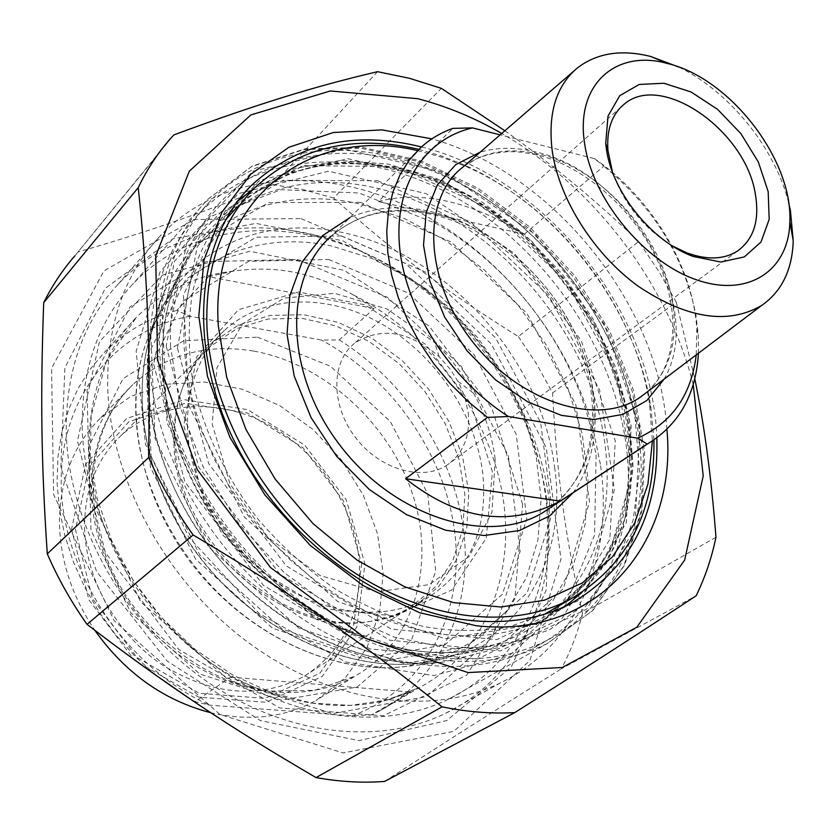<?xml version="1.0" encoding="UTF-8"?>
<svg xmlns="http://www.w3.org/2000/svg" width="835" height="835" viewBox="0 0 835 835"><rect width="100%" height="100%" fill="white"/><g stroke="black" fill="none" stroke-linecap="round" stroke-linejoin="round"><path stroke-width="0.63" stroke-dasharray="4.17 3.13" d="M82.154 426.393C83.907 512.857 135.959 608.976 213.343 664.848C290.799 720.741 384.298 731.439 449.543 698.676C522.553 662.635 557.039 578.937 545.297 494.132C541.884 468.518 534.943 443.364 524.463 418.669C502.378 367.765 469.5 324.951 425.84 290.246C335.169 217.142 205.159 206.965 132.859 284.015C98.843 320.181 81.934 367.64 82.154 426.393M549.597 502.054L546.142 590.324L511.27 667.008L446.683 720.595L359.019 740.624L260.437 720.626L167.303 661.174L96.568 571.443L60.84 467.527L64.879 367.88L105.293 288.315L172.855 238.862L255.896 223.383L342.861 240.835L423.595 286.979C469.614 323.562 504.267 368.705 527.563 422.374C538.627 448.426 545.975 474.979 549.597 502.054M301.028 218.603L405.351 263.349L491.23 343.926L546.215 447.591L560.974 559.095L529.964 660.402L453.854 731.345L343.122 752.951L219.887 714.416L114.218 620.739L53.597 494.57L51.582 368.245L103.978 270.843L194.096 219.532L301.028 218.603M518.389 336.557L536.675 364.081L552.561 392.909L676.287 302.197L658.721 271.198L638.702 241.503L518.389 336.557C447.205 292.229 396.844 254.696 333.624 198.031L441.36 88.343M377.545 71.685L273.108 184.608L303.491 189.712L333.624 198.031M170.09 139.09L74.764 255.959L173.878 134.894M715.971 537.208L582.465 613.454C577.632 632.972 570.576 651.436 561.318 668.825L696.119 595.793M582.465 613.454C564.648 533.45 556.851 473.455 552.561 392.909M676.287 302.197L694.772 378.714M504.862 130.771C551.371 163.65 595.981 200.567 638.702 241.503M693.227 384.497C667.52 282.981 593.539 186.299 501.741 133.475M384.591 781.445C447.508 740.676 495.614 710.074 561.318 668.825M273.108 184.608C202.675 212.674 149.809 231.253 78.427 251.878M421.435 146.929C543.982 176.79 653.21 311.789 656.832 437.874M666.914 429.347C659.045 304.023 552.791 172.709 431.883 138.86M208.593 276.667L233.612 271.093C254.769 268.098 275.049 268.505 294.463 272.325C313.877 276.27 333.102 283.576 352.13 294.254L374.111 308.533L208.593 276.667L176.79 310.422L190.046 316.288L321.381 340.022L339.24 339.928L374.111 308.533M230.596 677.133L410.507 692.038L388.557 699.688C350.105 710.084 306.988 706.629 259.205 689.334L230.596 677.133L195.087 701.682L189.43 698.477M156.145 675.442L135.009 656.352L115.846 635.038L98.989 611.867L84.711 587.224L73.24 561.538L64.754 535.235L59.348 508.765L57.072 482.557L57.918 457.037L61.8 432.593L68.606 409.588L78.166 388.317L90.274 369.08L104.678 352.088C125.041 331.662 149.079 317.77 176.79 310.422M410.507 692.038L371.387 714.958L351.963 715.783L209.449 705.137L195.087 701.682M339.24 339.928C405.142 381.219 453.447 454.313 463.498 529.4C473.236 604.289 442.32 677.769 378.683 711.399L371.387 714.958M190.046 316.288C116.545 329.178 59.88 396.041 61.206 483.945C62.187 571.651 125.574 666.998 209.449 705.137M84.554 527.877C85.671 579.667 116.931 634.924 163.034 665.443C213.687 695.774 260.823 699.344 304.451 676.141C344.229 650.089 362.473 611.596 359.186 560.661C354.322 505.822 317.947 451.62 268.369 424.639C218.822 397.763 158.994 400.696 121.127 435.515C96.651 458.739 84.46 489.529 84.554 527.877M361.639 563.521L353.737 624.83L319.815 673.292L264.904 698.394L199.283 693.29L137.013 657.562L92.382 598.497L75.463 529.578L89.147 466.306L128.955 421.644L185.433 403.232L247.108 412.897L302.896 447.623L343.394 500.854L361.639 563.521M173.93 443.719C174.766 539.984 281.51 636.761 367.233 621.783C382.941 619.737 397.199 614.978 410.027 607.515L434.993 587.297L452.873 560.473L462.924 528.816L464.855 494.226L458.812 458.613L445.274 423.846L425.046 391.678L399.172 363.716L368.966 341.39L335.91 325.921L301.675 318.25L268.098 319.022L237.067 328.468L210.483 346.379C199.669 356.378 191.079 368.486 184.723 382.691C176.644 401.009 173.054 421.351 173.93 443.719M71.57 529.119L88.886 599.854L134.706 660.485L198.636 697.131L265.947 702.287L322.216 676.454L356.921 626.741L364.947 563.917L346.233 499.748L304.765 445.243L247.661 409.661L184.483 399.704L126.576 418.492L85.681 464.229L71.57 529.119M351.963 715.783C424.89 689.846 463.842 614.08 455.085 535.235C446.193 456.171 392.878 378.839 321.381 340.022M210.775 712.725C249.978 721.607 285.079 717.515 316.058 700.44L345.471 677.676L366.983 647.522L379.664 612.013L383.15 573.353L377.524 533.722L363.329 495.238L341.431 459.876L312.989 429.409L279.454 405.434L242.494 389.277L204.011 382.002L166.092 384.267L130.938 396.312L100.764 417.813C73.376 444.711 59.619 480.041 59.494 523.806C60.423 561.11 72.207 596.618 94.835 630.341M522.626 504.194L491.825 408.169L428.992 325.953L344.03 270.289L249.853 251.283L162.376 275.153L99.469 341.64L77.478 440.89L105.304 552.436L178.7 649.453L279.756 707.965L383.401 715.772L466.64 675.15L514.84 598.893L522.626 504.194M492.399 471.796L470.669 403.347L425.631 344.396L364.916 304.817L298.565 292.01L238.413 309.764L196.757 356.795L183.763 425.318L204.126 501.313L254.341 567.497L322.863 608.538L393.765 615.948L451.798 590.001L486.273 538.158L492.399 471.796M187.531 429.388C186.403 387.722 198.657 354.771 224.281 330.524C264.006 294.139 327.904 293.21 381.543 323.865C435.223 354.656 475.679 414.15 482.787 473.581C488.131 528.805 469.969 570.075 428.303 597.39C387.231 621.386 326.819 616.407 276.135 581.765C225.502 547.113 190.14 485.761 187.531 429.388M174.88 441.318C175.736 538.627 283.743 636.541 370.312 621.397C386.114 619.34 400.476 614.57 413.388 607.066L438.615 586.661L456.682 559.565L466.828 527.574L468.769 492.619L462.632 456.63L448.938 421.487L428.48 388.964L402.324 360.699L371.794 338.123L338.384 322.467L303.804 314.701L269.872 315.463L238.518 325.013L211.673 343.122C200.807 353.195 192.175 365.375 185.777 379.664C177.615 398.17 173.993 418.721 174.88 441.318M596.106 454.898L594.562 535.11L565.535 604.916L510.258 654.661L433.835 675.588L345.805 662.009L259.299 613.631L188.595 536.936L145.488 444.377L136.147 351.232L160.09 271.772L211.37 216.192L280.957 189.702L358.987 193L436.267 223.561C509.569 265.687 568.301 341.933 589.593 423.001L596.106 454.898M546.727 499.831C559.012 588.258 522.7 675.922 445.765 713.236C377.911 746.709 281.082 735.343 201.058 677.31C121.127 619.299 67.677 519.756 66.215 430.349C66.195 370.197 83.51 321.465 118.153 284.14C182.207 216.724 288.941 211.746 377.41 259.184C466.076 306.936 533.481 402.063 546.727 499.831M600.365 464.27L593.424 430.369C570.754 344.229 508.588 263.536 430.756 218.76C339.167 164.683 225.314 165.935 159.495 236.712C124.321 274.517 107.057 324.429 107.673 386.448C110.095 478.664 166.269 582.308 249.185 643.18C332.194 704.072 431.716 716.691 500.582 682.8C578.697 645.027 614.236 555.171 600.365 464.27M378.307 201.485C421.717 190.328 470.418 201.214 524.432 234.176L378.307 201.485L452.904 128.381M524.432 234.176L603.768 166.113L594.395 158.577L500.144 134.852M594.395 158.577C651.029 197.321 693.238 266.876 696.787 329.147L696.233 354.885M698.415 353.236L698.29 334.908L695.972 315.327C684.147 256.606 653.419 206.871 603.768 166.113M153.65 364.227L184.89 481.847L263.422 585.366L369.832 648.878L477.411 659.024L562.289 618.025L609.832 539.306L615.27 440.838L581.139 340.356L514.579 253.516L425.923 193.553L328.447 171.227L238.507 193.553L174.567 261.073L153.65 364.227M170.57 346.734C167.334 267.691 202.78 203.302 257.921 173.429C317.31 144.914 381.397 146.668 450.201 178.69C542.353 222.423 617.42 319.721 635.164 419.076L639.506 470.877L633.128 520.236L615.771 564.773L587.663 602.077L549.587 629.788L503.025 645.81L450.138 648.503L393.796 637.022L337.382 611.418L284.537 572.904L238.82 523.743L203.27 467.12L180.12 406.802L170.57 346.734M653.92 439.93L650.851 406.927C635.414 306.372 557.477 205.921 463.321 164.589L441.193 155.884L418.815 149.361M417.531 150.634L442.216 157.314L466.65 166.749C558.824 207.174 635.143 306.027 649.599 404.401L652.406 440.922M788.658 202.853C775.204 148.139 729.487 91.641 678.792 67.061M495.165 459.114L491.961 512.189L469.228 556.34L429.138 584.646L376.804 591.817L320.024 575.534L268.129 537.604L230.053 484.07L212.205 424.086L216.964 367.724L242.588 323.75L284.088 298.095L334.699 293.325L387.137 309.044L434.607 342.444C450.305 357.432 463.331 374.414 473.695 393.379C485.198 414.63 492.347 436.538 495.165 459.114M159.527 348.978C163.055 439.293 219.302 541.32 300.924 601.398C382.639 661.508 479.614 674.189 545.735 640.977C619.528 604.571 652.198 518.378 637.94 430.474L636.646 422.75C618.432 320.943 541.675 221.473 447.278 176.644C363.569 135.75 267.106 141.24 209.501 201.861C174.807 238.455 158.149 287.49 159.527 348.978M149.423 359.509C148.213 298.439 164.902 249.655 199.481 213.155C261.971 148.849 366.711 147.273 454.355 196.59C542.207 246.241 610.082 341.87 625.227 438.98C639.099 526.342 606.22 612.076 532.646 648.398C466.713 681.527 370.312 669.159 289.275 609.707C208.312 550.296 152.701 449.199 149.423 359.509M672.269 245.876C643.628 228.258 623.682 203.604 612.42 171.916M468.237 412.761C470.408 435.818 463.446 453.186 447.362 464.865C422.583 481.847 379.894 469.698 355.491 437.498C330.785 405.518 330.848 362.035 354.343 343.467C380.614 326.391 408.879 330.775 439.116 356.628L450.879 369.999L459.156 383.422L464.73 396.823L468.237 412.761M157.324 347.777C155.978 285.81 172.741 236.368 207.623 199.45L251.711 166.551L304.243 149.486L361.513 148.254L420.026 161.99L476.597 189.242L528.419 228.112L573.019 276.437L608.245 331.787L632.262 391.469L643.534 452.549L640.925 511.824L623.828 565.796L592.359 610.834L547.541 643.367C480.689 676.788 382.68 663.867 300.12 603.016C217.632 542.207 160.842 439.033 157.324 347.777M237.641 201.266L231.681 207.017C198.292 241.451 182.416 287.96 184.055 346.567L186.998 374.706L193.177 403.357L202.529 432.06L214.96 460.377L230.303 487.849L248.319 514.016L268.734 538.471L291.227 560.817L315.411 580.69L340.889 597.818L367.264 611.94L394.099 622.889L420.976 630.54L447.487 634.851C484.603 638.232 517.564 632.565 546.361 617.827L570.587 603.715M581.985 592.464L609.466 557.018L626.594 514.433L633.118 467.047L629.235 417.166L615.51 366.993L592.766 318.584L562.08 273.838L524.724 234.489L482.129 202.143L435.933 178.252L387.962 164.036L340.252 160.529L295.026 168.388L254.623 187.865M177.417 347.913L197.321 246.492L259.675 180.287L347.871 158.671L443.792 181.112L531.269 240.626L597.15 326.548L631.197 425.714L626.292 522.658L579.918 599.843L496.731 639.652L391.072 629.026L286.332 565.963L208.74 463.749L177.417 347.913M166.175 345.982L198.751 467.276L280.017 574.355L389.757 640.215L500.238 650.966L586.901 608.986L634.944 528.221L639.777 427.186L604.227 324.043L535.715 234.718L444.773 172.709L344.907 149.089L252.786 171.258L187.353 240.073L166.175 345.982M297.458 259.528L387.263 297.197L461.317 366.356L508.327 455.68L520.121 551.371L492.358 637.429L426.549 696.62L332.476 713.633L229.009 680.441L140.698 601.847L89.627 496.303L87.038 389.882L130.239 306.633L206.161 261.595L297.458 259.528M388.557 699.688L419.358 687.591C487.567 651.603 517.376 569.981 501.491 489.112C485.354 408.023 426.654 331.599 352.13 294.254M233.612 271.093C195.714 275.31 163.368 290.663 136.564 317.154C92.57 361.847 76.392 438.208 100.252 514.621C124.196 590.94 187.311 660.057 259.205 689.334M257.493 337.142L330.43 366.21L390.394 421.602L427.729 493.861L435.713 571.213L411.425 640.226L357.077 687.069L281.447 700.147L199.763 674.002L130.782 612.723L90.984 530.215L88.917 445.994L123.037 378.641L183.742 340.722L257.493 337.142M253.402 351.034C206.412 343.321 166.238 354.51 132.849 384.611C105.074 411.843 91.286 447.894 91.495 492.754C92.925 554.826 130.458 621.918 185.798 659.608C241.211 697.288 308.345 702.371 355.115 676.068C414.755 642.355 436.12 564.637 412.417 493.694C388.776 422.604 323.667 363.496 253.402 351.034M328.75 259.466L408.242 293.033L474.186 354.76L516.187 434.273L526.822 518.921L502.43 594.207L444.711 645.017L362.588 658.418L272.554 628.223L195.536 559.095L150.29 466.963L146.689 374.059L183.053 301.028L248.694 261.292L328.75 259.466M331.965 246.095C256.773 229.615 180.631 261.178 150.206 332.372C139.675 356.733 134.863 383.849 135.771 413.732C138.109 478.559 171.822 549.795 224.98 599.342C278.285 648.753 347.193 673.354 405.34 666.57L445.086 656.738L479.311 637.752L506.709 610.896L526.405 577.705L537.917 539.838L541.132 498.996L536.227 456.828L523.618 414.953L503.912 374.863L477.933 337.956L446.589 305.516L410.977 278.723L372.316 258.62L331.965 246.095M147.524 383.422C146.438 350.752 151.626 321.224 163.076 294.849C196.152 217.778 278.838 185.109 360.104 204.043L403.733 218.154L445.546 240.376L484.102 269.736L518.117 305.088L546.455 345.189L568.092 388.682L582.193 434.075L588.049 479.77L585.178 524.088L573.332 565.222L552.582 601.325L523.368 630.582L486.586 651.3L443.583 662.009C380.52 669.388 304.952 642.23 246.21 587.631C187.614 532.887 150.279 454.313 147.524 383.422M360.511 202.331L268.703 202.613L192.948 246.722L150.697 330.326L155.039 438.458L208.385 546.685L298.92 628.118L403.869 663.533L498.286 647.709L563.312 588.644L589.52 501.835L575.847 404.724L526.989 313.511L451.401 242.171L360.511 202.331M420.976 147.346L330.806 236.555C358.873 212.622 393.243 205.013 433.897 213.729C509.914 229.782 581.765 309.9 592.37 389.507C599.019 440.369 585.262 479.603 551.11 507.189M558.354 606.22C598.424 562.55 613.819 507.607 604.561 441.391C588.644 325.525 487.243 212.33 375.792 187.959C300.934 170.34 224.834 195.087 186.925 259.445C144.257 329.721 157.199 445.472 224.959 534.149C292.459 623.004 402.637 668.365 483.903 647.783C513.358 640.351 538.084 626.594 558.083 606.502M377.691 180.725L471.138 222.298L549.012 296.049L599.655 390.049L614.341 490.02L588.101 579.386L521.739 640.194L424.691 656.32L316.298 619.393L222.454 534.786L166.958 422.625L162.136 310.944L205.462 225.085L283.326 180.297L377.691 180.725M554.617 467.203C567.539 555.16 523.023 639.735 438.792 659.692C362.609 678.938 260.948 637.533 199.116 556.089C137.055 474.812 125.511 367.922 165.424 301.873C200.901 241.44 272.022 216.996 342.12 232.443C446.516 253.631 541.195 358.998 554.617 467.203M399.6 168.67C510.289 193.678 611.617 306.946 628.191 422.291C639.871 496.282 616.011 568.458 559.794 605.375C629.966 558.344 647.198 456.254 610.625 363.173C574.021 269.987 488.339 190.985 397.617 169.38C333.05 154.924 279.078 167.981 235.689 208.552C280.069 167.23 334.71 153.943 399.6 168.67M396.134 166.582L302.708 165.685L225.878 209.752L183.46 294.734L188.835 405.549L244.373 517.105L337.695 601.534L445.17 638.754L541.174 623.296L606.575 563.343L632.105 474.802L617.044 375.499L566.412 281.938L488.903 208.322L396.134 166.582M544.566 614.195L508.181 627.148C481.576 631.751 453.488 631.563 423.94 626.605C394.036 618.818 364.571 606.356 335.545 589.207C307.363 569.574 281.635 546.361 258.359 519.579C225.836 477.484 203.229 429.754 192.822 381.908C188.115 350.283 188.032 320.223 192.582 291.718C199.648 264.653 210.65 240.72 225.565 219.929M572.956 492.869C603.475 450.566 601.868 384.789 572.382 327.57C542.698 270.352 487.129 224.385 430.182 211.391C401.113 204.961 374.393 207.007 350.022 217.549M646.655 392.346C676.736 366.69 681.433 312.165 657.782 261.136C634.297 210.159 585.492 166.916 537.583 155.039L522.073 152.273L514.517 151.73L507.137 151.73L493.067 153.421L482.672 156.302L475.48 159.297L462.548 167.407C483.757 151.375 509.611 147.033 540.109 154.36C601.826 168.858 662.353 236.67 672.488 302.061C678.479 340.701 669.847 370.813 646.582 392.408M664.023 379.226C707.078 307.144 628.932 172.041 535.767 151.96C515.832 147.033 497.274 147.106 480.115 152.2M341.212 235.95L256.084 237.213L186.08 278.911L147.169 356.514L151.052 455.931L199.701 554.868L282.449 629.193L378.85 661.571L466.274 647.115L527.209 592.766L552.488 512.523L540.621 422.51L495.708 337.977L425.62 272.147L341.212 235.95M425.84 290.246L423.595 286.979M524.463 418.669L527.563 422.374M449.543 698.676L547.541 643.367L592.892 610.416L624.726 564.93L641.979 510.665L644.672 451.286L633.462 390.185L609.508 330.556L574.344 275.289L529.797 227.047L478.017 188.251L421.435 161.082L362.797 147.409L305.224 148.766L252.212 166.092L207.623 199.45L132.859 284.015M237.62 201.298L231.681 207.017L242.808 194.774M581.786 592.599L600 571.484L614.289 547.175L624.476 520.226L630.498 491.23L632.356 460.753L625.613 404.631L602.39 339.469L564.69 279.224L520.069 232.078L468.738 195.453L413.106 171.154L356.42 161.113L302.26 166.593L254.414 188.073M378.683 711.399L419.358 687.591L386.814 700.022L350.606 705.387L311.852 703.112L271.97 692.914L232.558 674.899L195.306 649.567L161.823 617.869L133.569 581.066L111.733 540.725L97.152 498.578L90.284 456.421L91.192 415.59L106.598 360.626L136.564 317.154L104.678 352.088M304.451 676.141L410.027 607.515M121.127 435.515L210.483 346.379M100.764 417.813L132.849 384.611C85.024 429.096 77.895 520.424 125.25 594.51C152.492 635.821 192.781 667.896 235.846 683.312L269.194 691.129L314.972 690.253L355.115 676.068L316.058 700.44M413.388 607.066L428.303 597.39M211.673 343.122L224.281 330.524M150.206 332.372C121.503 398.472 136.815 491.564 191.142 562.978C245.511 634.349 332.424 675.285 405.34 666.57L443.583 662.009C366.231 671.507 269.997 626.427 209.47 546.883C148.86 467.381 132.222 364.592 163.076 294.849L150.206 332.372M445.765 713.236L500.582 682.8M118.153 284.14L159.495 236.712M436.267 223.561L430.756 218.76M589.593 423.001L593.424 430.369M367.233 621.783L370.312 621.397M184.723 382.691L185.777 379.664M696.787 329.147L698.29 334.908M186.925 259.445C144.664 328.52 157.199 444.554 225.377 533.732C293.242 623.119 403.848 668.219 483.903 647.783L438.792 659.692C362.213 679.001 260.677 637.585 198.928 556.277C136.982 475.115 125.375 368.318 165.424 301.873L186.925 259.445M253.934 188.553L235.689 208.552M330.806 236.555C357.808 213.343 391.49 205.963 431.841 214.407C492.441 228.018 551.872 281.155 578.123 344.229C604.457 407.334 594.343 475.345 551.152 507.169M577.841 67.593L573.843 71.048M450.201 178.69L447.278 176.644M635.164 419.076L636.646 422.75M209.501 201.861L199.481 213.155M545.735 640.977L532.646 648.398M466.65 166.749L463.321 164.589M649.599 404.401L651.091 408.513M621.104 106.932L354.343 343.467M737.451 251.074L447.362 464.865M439.116 356.628L434.607 342.444M458.008 381.251L473.695 393.379"/><path stroke-width="1.25" d="M504.862 130.771L441.36 88.343L409.557 78.323L377.545 71.685C315.714 86.214 259.57 103.216 173.878 134.894L170.09 139.09C157.585 153.337 146.96 169.526 138.224 187.635L43.702 302.667C52.302 285.382 62.656 269.82 74.764 255.959M87.028 624.371C71.225 601.952 57.98 578.446 47.303 553.866L148.609 457.507C160.717 484.404 175.548 510.216 193.115 534.953L87.028 624.371C167.23 685.681 229.448 727.076 316.058 777.583L442.07 706.838C467.172 711.973 491.408 713.894 514.777 712.599L384.591 781.445C362.432 783.105 339.584 781.81 316.058 777.583M514.777 712.599C593.967 662.468 643.712 630.352 696.119 595.793C705.095 577.423 711.712 557.895 715.971 537.208C711.378 477.516 704.312 424.681 694.772 378.714M501.741 133.475C474.51 117.756 446.474 106.149 417.646 98.676L330.295 90.973L250.834 114.948L189.326 171.175L155.717 255.938L157.533 360.135L197.279 469.594L270.425 567.466L365.72 638.41L468.038 672.572L562.299 667.478L636.823 627.231L684.648 560.087L703.216 475.94L693.227 384.497M148.609 457.507C150.561 347.955 147.294 272.826 138.224 187.635M442.07 706.838C362.129 642.386 292.396 593.935 193.115 534.953M43.702 302.667C40.383 394.266 41.092 462.423 47.303 553.866M656.832 437.874C659.045 513.671 630.3 568.948 570.587 603.715C541.644 618.505 508.431 624.1 470.94 620.499C381.386 611.637 281.52 537.542 234.082 440.671C186.403 343.801 196.83 240.115 250.584 186.215C296.749 143.296 353.696 130.208 421.435 146.929M431.883 138.86L381.856 129.884L333.416 132.514L288.962 147.242L250.97 174.056L221.901 212.257L203.938 260.374L198.813 316.089L207.456 376.272L229.844 437.206L264.841 494.873L310.255 545.422L363.037 585.502L419.608 612.723L476.253 625.749C598.82 639.412 677.571 541.821 666.914 429.347M189.43 698.477L156.145 675.442M94.835 630.341C125.313 673.062 163.952 700.523 210.775 712.725M500.144 134.852L472.537 127.901L452.904 128.381C440.943 132.629 430.307 138.954 420.976 147.346L409.38 159.976L399.965 174.912L392.941 191.935L388.484 210.796L386.751 231.18L387.805 252.734L391.678 275.08L398.347 297.792L407.71 320.421L419.608 342.548L433.824 363.705L450.086 383.495L468.059 401.51L487.4 417.416L508.431 416.508L637.522 438.177L647.209 444.043L560.191 501.115C509.82 527.71 458.29 520.247 405.612 478.737L560.191 501.115M405.612 478.737L487.4 417.416M696.233 354.885C691.328 395.279 671.758 423.042 637.522 438.177M647.209 444.043L648.628 443.239C679.408 424.003 696.004 394.005 698.415 353.236M418.815 149.361C353.435 134.122 298.471 147.179 253.934 188.553C220.67 222.674 205.013 269.068 206.986 327.738C211.286 412.229 264.904 507.638 341.494 563.709C418.158 619.81 508.421 631.469 569.209 599.864C626.855 566.287 655.089 512.972 653.92 439.93M652.406 440.922L647.96 483.976L634.621 523.221L612.514 556.82L582.152 583.018L544.514 600.188L501.042 607.014L453.687 602.64L404.777 586.828L356.952 560.024L312.906 523.472L275.174 479.102L245.907 429.399L226.661 377.201L218.259 325.431C209.909 198.365 311.351 124.812 417.531 150.634M508.431 416.508C450.587 379.727 405.852 309.91 399.704 248.005C393.483 185.996 424.597 138.892 472.537 127.901M678.792 67.061L650.632 56.467C621.637 49.213 597.38 52.918 577.841 67.593C556.225 85.462 547.677 113.216 552.217 150.832C559.064 199.022 593.716 253.923 638.159 286.196C686.694 318.615 727.849 325.045 761.624 305.485C781.758 291.436 792.29 269.862 793.219 240.762L790.421 210.597L788.658 202.853M612.42 171.916L607.953 150.655C606.45 129.905 611.815 114.468 624.048 104.323C661.153 71.559 745.394 130.417 755.257 193.616C759.86 219.97 753.922 239.123 737.451 251.074C723.903 259.57 707.047 260.176 686.871 252.869L672.269 245.876M606.502 149.705C612.462 192.551 652.396 241.785 693.04 256.408L720.782 262.023L744.319 256.909L761.019 242.004L769.181 219.334L768.179 191.632L758.347 162L740.864 133.59L717.62 109.395L691.046 91.954L663.909 83.26L639.182 84.45L619.737 95.701L608.026 116.044L605.709 143.307L606.502 149.705M584.719 144.142C574.866 84.7 615.802 48.889 667.384 63.481C729.769 78.072 792.864 159.443 789.837 221.724C789.044 270.279 748.494 298.168 696.286 279.735C644.14 261.866 592.652 199.325 584.719 144.142M581.786 592.599L565.326 606.283L581.985 592.464M254.623 187.865L237.641 201.266M551.11 507.189L542.666 512.732C488.058 545.965 394.809 517.533 339.991 445.295C284.641 373.443 283.169 278.379 330.806 236.555M569.209 599.864L544.566 614.195M225.565 219.929L235.689 208.552M350.022 217.549L322.696 235.553L302.113 261.992L289.849 295.58L287.042 334.407L294.202 376.021L311.079 417.636L336.672 456.348L369.216 489.425L406.405 514.579L445.608 530.225L484.154 535.538L519.537 530.517L549.67 515.863L572.956 492.869M480.115 152.2L455.743 164.62L437.269 185.088L426.174 212.487L423.522 245.156L429.743 280.842L444.606 316.997L467.099 350.867L495.562 379.894L527.835 401.917L561.444 415.392L593.925 419.546L623.014 414.358L646.833 400.508L664.023 379.226M646.582 392.408L639.725 397.585C597.244 427.05 518.65 402.261 471.514 340.325C423.856 278.775 421.748 198.72 462.548 167.407L573.843 71.048M242.808 194.774L250.584 186.215M254.414 188.073L237.62 201.298M648.628 443.239L551.152 507.169M646.655 392.346L761.624 305.485M686.871 252.869L693.04 256.408M607.953 150.655L605.709 143.307M624.048 104.323L621.104 106.932M667.384 63.481L650.632 56.467M789.837 221.724L793.219 240.762"/></g></svg>
